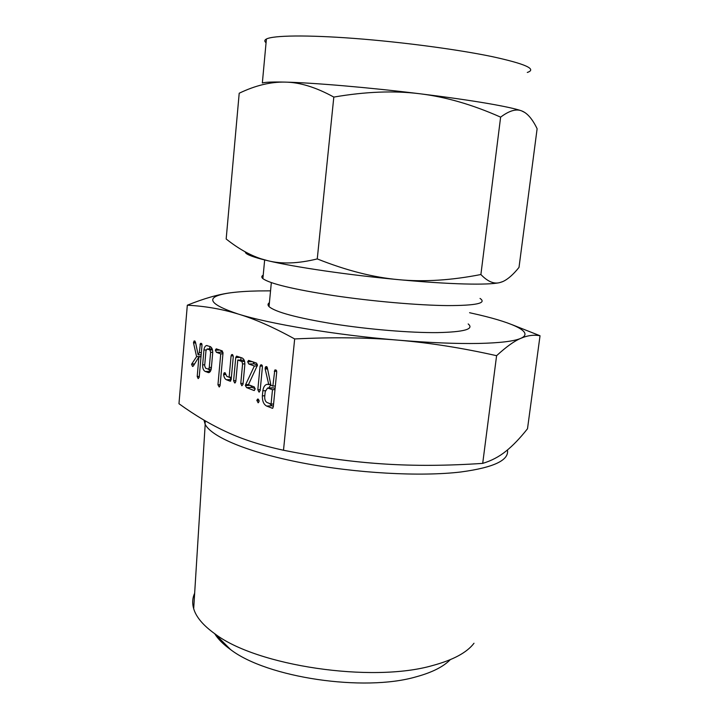 <?xml version="1.0" encoding="UTF-8"?>
<svg xmlns="http://www.w3.org/2000/svg" width="719" height="719" viewBox="0 0 719 719"><rect width="100%" height="100%" fill="white"/><g stroke="black" fill="none" stroke-linecap="round" stroke-linejoin="round"><path stroke-width="1.08" d="M258.283 399.144L259.119 401.301L258.274 402.739L256.8 400.375L257.69 399.045L258.283 399.144M260.143 390.642L258.948 392.035L257.824 389.743L260.08 366.142L261.159 364.731L262.201 365.423L262.417 366.978L260.143 390.642M246.581 387.604L245.377 385.537L245.61 384.674L254.364 366.016L248.801 364.003L247.669 361.774L248.594 360.408L256.539 363.122L257.492 365.09L248.432 384.692L254.274 386.939L255.137 389.114L253.933 390.48L246.581 387.604L251.884 387.37L250.661 385.546M234.673 382.957L233.603 380.711L235.742 357.541L236.551 356.121L242.186 357.999C244.101 359.015 244.981 361.298 244.82 364.857L242.995 384.35L241.854 385.761L240.766 383.479L242.591 363.949L241.881 361.504L237.782 360.03L235.796 381.546L235.086 382.939M230.008 381.142L226.494 379.767C224.966 379.084 224.004 377.358 223.618 374.581L224.121 372.864L225.029 372.73L226.836 376.361L229.136 377.241L231.087 355.878L231.572 354.665L232.48 354.539L233.271 356.66L231.15 379.758L230.008 381.142L230.646 381.115M216.41 352.31L215.349 350.171L216.221 348.841L222.216 350.872L223.016 352.966L220.068 385.636L219.241 387.029L217.956 384.782L220.742 353.874L216.41 352.31L221.632 352.202L220.562 350.279M205.292 371.498C203.459 370.573 202.569 368.353 202.641 364.857L203.944 349.982C204.277 347.412 205.149 345.929 206.551 345.533L210.236 346.594C212.006 347.547 212.815 349.74 212.68 353.155L211.341 368.191C211.009 370.725 210.155 372.208 208.789 372.64L205.292 371.498L210.37 371.328M512.099 324.7L540.032 335.755C533.911 334.587 527.512 335.449 520.835 338.325C514.31 341.04 506.23 346.828 496.595 355.689C462.164 347.942 429.315 342.765 398.038 340.15C367.103 337.49 332.645 337.085 294.664 338.946C273.445 327.235 254.625 318.93 238.187 314.032C221.713 309.026 204.753 306.087 187.317 305.207L178.968 403.719C195.101 415.411 211.215 424.929 227.303 432.254C243.085 439.552 261.815 445.546 283.502 450.247C319.685 457.464 353.128 462.038 383.811 463.971C359.365 462.362 335.288 459.504 311.57 455.415M294.664 338.946L283.502 450.247M191.551 364.272L196.602 356.633L193.528 342.972L194.355 340.914L195.487 342.181L198.129 354.844L199.28 352.607L200.421 343.412L201.805 343.844L201.994 345.3L199.208 377.277L198.174 378.625L197.204 376.486L198.911 356.849L193.258 366.124L192.548 366.456L191.551 364.272L194.436 364.191M262.857 390.768C263.406 387.002 264.808 384.854 267.046 384.332L268.762 384.539L265.158 369L265.608 366.771L266.623 366.582L267.288 367.535L270.964 385.366L272.843 386.076L274.82 370.006L276.482 370.528L276.707 372.109L273.301 406.819L272.528 408.311L266.704 406.082C263.72 404.527 262.273 401.13 262.363 395.872L262.857 390.768L265.374 390.651M203.962 420.112L205.185 424.363C211.512 436.945 248.181 452.503 302.151 462.892C356.04 473.282 420.543 476.787 460.735 471.997C493.701 467.575 509.268 460.241 507.443 449.977M383.811 463.971C414.324 465.975 447.29 465.777 482.701 463.378C491.338 460.807 499.076 456.754 505.924 451.217C512.782 445.753 519.981 438.266 527.503 428.749L540.032 335.755M194.66 593.211C192.44 598.091 192.117 603.268 193.69 608.723C196.143 617.082 203.207 625.449 214.9 633.825C256.476 665.857 371.93 683.113 432.586 665.533C453.132 659.997 466.937 652.564 474.001 643.244M496.595 355.689L482.701 463.378M187.317 305.207C203.989 298.484 218.405 294.35 230.583 292.795C204.475 296.462 207.009 303.544 238.187 314.032C269.886 323.963 336.294 335.072 398.038 340.15C429.405 342.738 456.188 343.835 478.378 343.448C500.029 342.963 514.175 341.255 520.835 338.325C534.001 332.573 514.669 323.271 479.402 314.949L469.57 312.711M450.256 659.683C443.335 666.801 431.966 672.517 416.157 676.813C363.859 692.136 266.965 677.604 230.601 649.599C223.312 644.377 218.01 639.074 214.693 633.682M270.542 290.844L258.4 290.934C247.399 291.159 238.124 291.779 230.583 292.795M468.177 323.936C474.441 329.131 464.195 332.025 437.44 332.609C410.495 332.888 368.802 329.455 333.724 323.954C297.019 317.906 275.449 312.118 269.032 306.609C267.576 305.108 267.702 303.795 269.409 302.681M263.208 275.17C261.428 276.123 261.321 277.273 262.884 278.63C269.85 283.69 293.478 289.353 333.751 295.599C372.253 301.315 417.991 305.296 447.263 305.593C476.167 305.602 487.096 303.22 480.04 298.439M502.168 281.848L499.615 282.639C493.701 283.96 481.82 284.4 463.98 283.951C445.753 283.439 423.967 282.01 398.641 279.664C423.752 282.064 451.173 280.347 480.894 274.523C487.509 281.453 493.755 284.158 499.615 282.639L502.842 281.56C507.839 279.314 513.231 274.586 519.01 267.405L537.12 128.737C532.393 118.932 527.234 112.982 521.626 110.879C516.116 108.65 509.124 110.744 500.622 117.143C472.626 104.686 445.699 96.885 419.833 93.758C445.735 96.948 467.871 100.094 486.251 103.203C504.217 106.277 516.008 108.839 521.626 110.879L524.87 112.524M480.894 274.523L500.622 117.143M527.288 72.448C537.255 69.168 525.481 63.874 491.994 56.585C457.617 49.44 401.795 42.017 354.332 38.431C306.806 34.836 273.301 35.375 266.407 39.015C264.403 40.066 264.286 41.316 266.066 42.745M419.833 93.758C394.156 90.522 365.477 91.628 333.814 97.083C315.983 87.278 299.778 82.29 285.2 82.11C313.358 82.766 368.865 87.484 419.833 93.758M317.259 258.912C346.315 270.506 373.44 277.426 398.641 279.664C348.805 275.062 295.069 267.189 268.142 260.79C281.947 264.215 298.322 263.585 317.259 258.912L333.814 97.083M266.407 39.015L262.345 82.973C265.41 82.101 273.031 81.813 285.2 82.11C270.596 81.786 255.263 85.489 239.202 93.236L226.17 238.987C237.98 248.415 249.628 255.029 261.123 258.822L268.142 260.79L261.581 259.173C250.464 256.198 245.044 253.771 245.341 251.902M194.633 363.877L191.766 363.958M201.014 356.525L196.602 356.633M195.64 342.945L193.528 342.972M195.478 342.163L193.483 342.19M195.065 341.139L193.941 341.148M201.167 354.782L198.129 354.844M201.365 352.571L199.28 352.607M201.994 344.554L199.981 344.59M201.437 343.394L200.421 343.412M199.28 376.405L197.204 376.486M200.987 356.804L198.911 356.849M204.744 364.794L202.641 364.857M206.119 349.937L203.944 349.982M209.256 348.922L210.2 346.585M209.265 372.487L207.935 372.532M210.397 371.292L208.51 369.207M207.081 348.967L211.988 348.913M207.252 349.003L205.985 350.647L204.663 365.71L205.562 368.155L208.42 369.207L209.274 367.472L210.613 352.328L209.957 349.973L207.252 349.003L212.168 348.913M212.473 349.928L209.957 349.973M212.725 352.283L210.613 352.328M211.413 367.409L209.274 367.472M211.215 369.09L208.519 369.18M220.005 350.081L215.349 350.171M220.149 384.692L217.956 384.782M222.944 353.82L220.742 353.874M223.034 352.705L221.632 352.202M231.167 379.587L226.494 379.767M231.194 379.29L229.595 377.223M225.847 374.5L223.618 374.581M225.739 373.943L223.609 374.015M225.182 372.828L224.121 372.864M231.383 377.16L229.136 377.241M233.262 355.833L231.087 355.878M232.641 354.647L231.572 354.665M235.877 380.621L233.603 380.711M240.775 359.949L241 357.577M240.568 357.424L235.742 357.541M243.085 383.38L240.766 383.479M244.873 363.877L242.591 363.949M244.595 361.432L241.881 361.504M244.217 360.3L237.782 360.03M250.095 385.33L245.377 385.537M248.495 384.548L245.61 384.674M257.294 365.926L254.364 366.016M257.492 365.063L254.113 363.85L248.801 364.003M254.113 363.85L252.971 361.846M252.405 361.648L247.669 361.774M254.49 390.453L253.933 390.48M255.146 388.637L251.884 387.37M259.397 392.017L258.948 392.035M260.242 389.626L257.824 389.743M262.399 366.07L260.08 366.142M261.896 365.054L260.467 365.099M258.472 402.658L257.941 402.685M259.056 400.249L256.8 400.375M270.775 384.458L268.762 384.539M270.739 384.288L268.367 384.395M267.36 367.876L265.059 367.948M266.875 366.735L265.608 366.771M275.341 385.968L272.843 386.076M276.698 371.211L274.29 371.301M275.988 369.961L274.82 370.006M272.798 408.185L272.052 408.23M273.346 406.289L272.061 405.768L266.704 406.082M272.061 405.768L269.445 403.458M264.808 395.747L262.363 395.872M268.735 387.981L270.847 384.8M275.107 388.395L272.914 387.793L267.854 388.017M271.072 404.105L272.483 389.689L267.558 388.035L265.203 391.675L264.709 396.789C264.637 399.701 265.41 401.597 267.046 402.496L271.072 404.105L273.579 403.961M274.991 389.572L272.483 389.689M273.804 387.901L268.439 388.152M267.567 368.919L265.158 369M205.032 424.066L205.319 420.894M193.69 608.723L205.185 424.363M230.601 649.599L214.9 633.825M269.032 306.609L271.333 282.639M262.884 278.63L264.655 259.954M261.581 259.173L261.123 258.822M206.551 345.533L207.081 345.524M208.42 369.207L211.206 369.117M267.046 384.332L267.72 384.297"/></g></svg>
